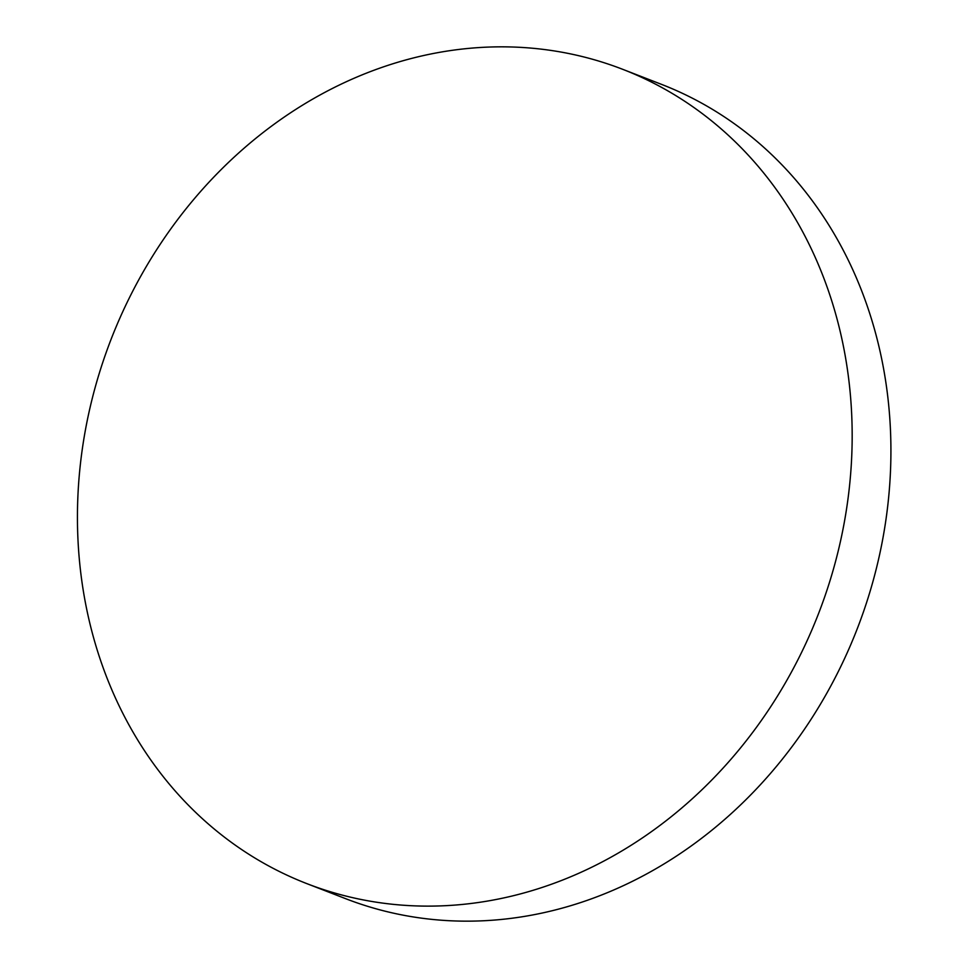<?xml version="1.0" encoding="UTF-8"?>
<svg xmlns="http://www.w3.org/2000/svg" width="968" height="968" viewBox="0 0 968 968"><rect width="100%" height="100%" fill="white"/><g stroke="black" fill="none" stroke-linecap="round" stroke-linejoin="round"><path stroke-width="1.45" d="M852.155 439.871A436.713 379.383 111.2 0 1 461.07 904.56A436.713 379.383 111.2 0 1 306.808 883.615A436.713 379.383 111.2 0 1 77.452 513.088A436.713 379.383 111.2 0 1 468.548 48.4A436.713 379.383 111.2 0 1 622.811 69.357A436.713 379.383 111.2 0 1 852.155 439.871M622.811 69.357L661.555 84.385A436.713 379.383 111.2 0 1 882.017 542.927A436.713 379.383 111.2 0 1 499.815 919.6A436.713 379.383 111.2 0 1 345.552 898.643L306.808 883.615"/></g></svg>
